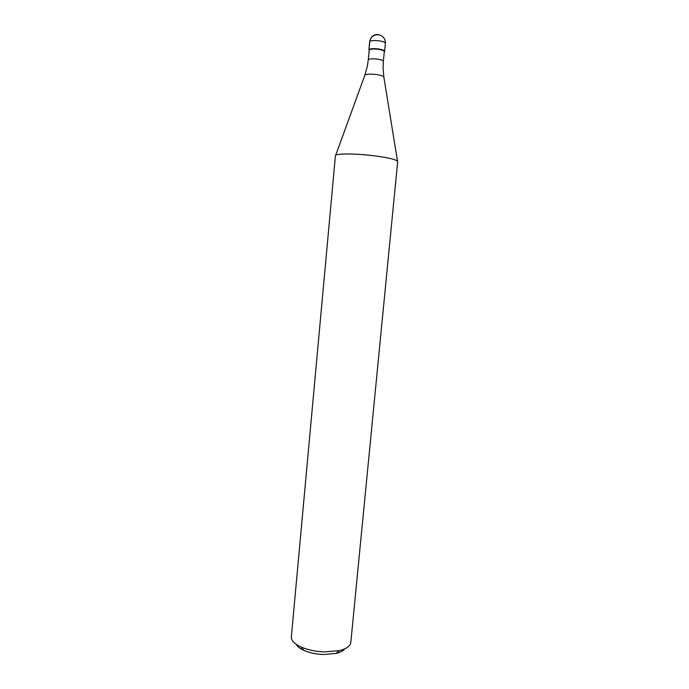 <?xml version="1.0" encoding="UTF-8"?>
<svg xmlns="http://www.w3.org/2000/svg" width="689" height="689" viewBox="0 0 689 689"><rect width="100%" height="100%" fill="white"/><g stroke="black" fill="none" stroke-linecap="round" stroke-linejoin="round"><path stroke-width="1.03" d="M378.072 48.91C382.206 49.522 384.384 50.34 384.617 51.356L384.591 51.158C384.031 50.211 381.861 49.462 378.072 48.91C373.128 48.394 370.088 48.652 368.968 49.686L368.908 49.866C369.666 48.695 372.723 48.376 378.072 48.91M384.29 51.632L384.264 51.442C383.73 50.53 381.637 49.806 377.994 49.281C373.24 48.79 370.32 49.04 369.235 50.021L368.262 59.9C368.994 58.832 371.922 58.556 377.072 59.065C381.043 59.642 383.144 60.399 383.368 61.33L384.29 51.632M397.674 161.579C396.718 159.547 388.002 157.514 371.535 155.49C353.164 153.371 335.018 153.552 335.422 155.697L291.344 636.903C291.163 640.537 294.401 643.905 301.067 647.005C307.733 649.891 315.51 651.527 324.39 651.906L339.358 650.623C346.489 648.823 350.305 646.127 350.804 642.518L397.674 161.579M296.124 644.267C297.26 646.515 299.844 648.556 303.858 650.399C309.464 652.827 315.984 654.206 323.417 654.516L335.982 653.43C340.271 652.38 343.191 650.855 344.724 648.866M378.278 34.51C373.533 34.381 370.691 36.732 369.76 41.564L369.003 49.625M384.617 51.356L385.384 43.304C385.16 42.253 382.981 41.418 378.838 40.789C373.49 40.255 370.424 40.599 369.657 41.814L368.908 49.866M397.493 161.123L383.876 77.271C383.739 76.16 381.086 75.23 375.91 74.49C369.226 73.844 365.514 74.162 364.774 75.463L335.689 155.283M378.166 34.708C373.395 34.777 370.561 37.154 369.657 41.814M385.384 43.304C385.409 38.791 383.248 35.957 378.872 34.794M383.368 61.33L383.084 67.436L383.825 76.918M364.894 75.127L367.401 65.955L368.262 59.9M335.982 653.43L339.358 650.623M303.858 650.399L301.067 647.005"/></g></svg>
